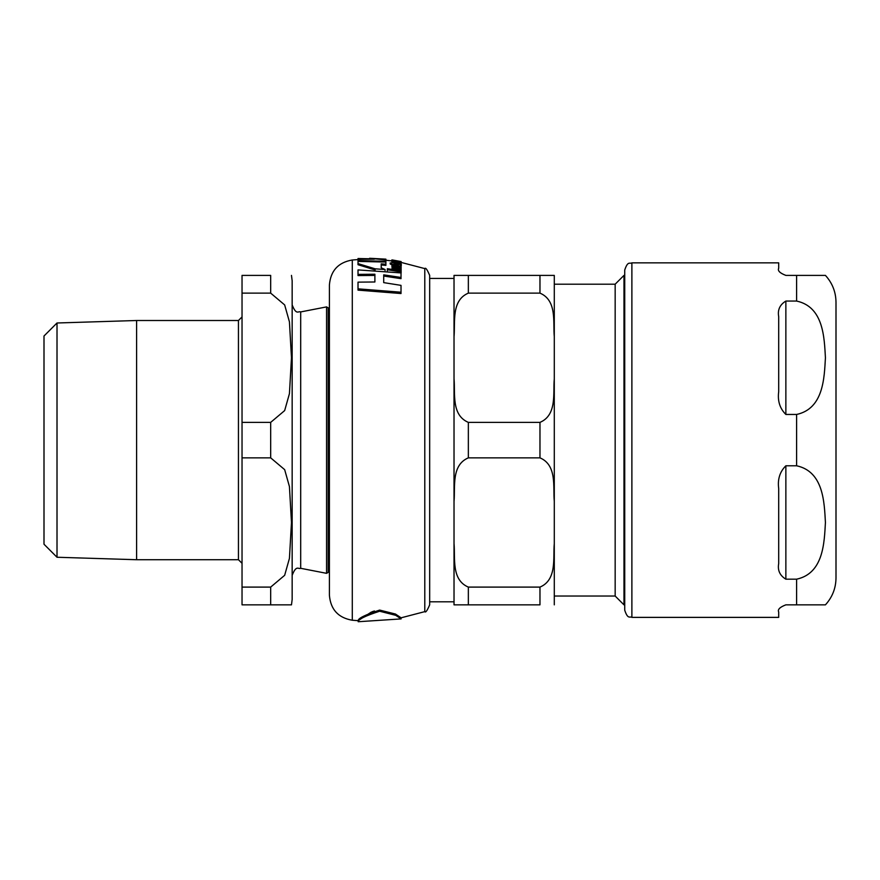 <?xml version="1.0" encoding="UTF-8"?>
<svg xmlns="http://www.w3.org/2000/svg" width="880" height="880" viewBox="0 0 880 880"><rect width="100%" height="100%" fill="white"/><g stroke="black" fill="none" stroke-linecap="round" stroke-linejoin="round"><path stroke-width="1.32" d="M615.164 596.035L615.164 284.196L623.975 275.396L623.975 604.846L615.164 596.035L554.29 596.035M468.347 422.378L539.968 422.378C557.227 415.085 552.926 393.118 554.29 378.84L554.29 543.565C552.926 557.843 557.227 579.81 539.968 587.103L539.968 604.846L454.025 604.846L468.347 604.846L468.347 587.103C451.088 579.81 455.389 557.843 454.025 543.565L454.025 378.84C455.389 393.118 451.088 415.085 468.347 422.378L468.347 457.853C451.088 465.146 455.389 487.113 454.025 501.391M554.29 543.565L554.29 604.846M554.29 501.391C552.926 487.113 557.227 465.146 539.968 457.853L468.347 457.853M615.164 284.196L554.29 284.196L554.29 275.396L539.968 275.396L554.29 275.396L554.29 336.666C552.926 322.388 557.227 300.421 539.968 293.128L468.347 293.128C451.088 300.421 455.389 322.388 454.025 336.666L454.025 275.396L468.347 275.396L454.025 275.396M454.025 604.846L454.025 543.565M554.29 336.666L554.29 378.84M539.968 293.128L539.968 275.396L468.347 275.396L468.347 293.128M429.671 278.432L454.025 278.432L454.025 543.598M454.025 378.84L454.025 336.666M539.968 587.103L468.347 587.103M785.862 301.059L796.609 301.059C823.68 306.856 824.274 337.909 825.429 357.753C824.274 377.597 823.68 408.65 796.609 414.458L785.862 414.458C779.845 408.518 777.458 400.917 778.701 391.677L778.701 316.668C777.458 309.903 779.845 304.7 785.862 301.059L785.862 414.458M785.862 465.784L796.609 465.784C823.68 471.581 824.274 502.634 825.429 522.478C824.274 542.322 823.68 573.375 796.609 579.183L785.862 579.183C779.845 575.531 777.458 570.328 778.701 563.563L778.701 488.554C777.458 479.314 779.845 471.724 785.862 465.784L785.862 579.183M796.609 301.059L796.609 275.396L825.429 275.396L785.862 275.396C779.845 273.097 777.458 270.71 778.701 268.235L778.701 262.856L631.884 262.856L631.884 617.375L778.701 617.375L778.701 612.007C777.458 609.521 779.845 607.134 785.862 604.846L825.429 604.846L796.609 604.846L825.429 604.846L796.609 604.846L796.609 579.183M825.429 604.846C832.337 597.223 835.868 588.269 836 577.984L836 302.247C835.868 291.962 832.337 283.008 825.429 275.396M631.884 262.856C629.728 264.165 627.946 260.436 624.723 270.017L624.723 610.214C627.946 619.806 629.728 616.066 631.884 617.375M358.017 261.415L358.017 263.615L375.133 268.818L385.055 269.533L381.205 267.806L381.205 263.846L385.891 264.264L385.891 262.053L358.017 261.415L358.017 260.623L385.891 261.261L385.891 259.963L369.6 258.269L385.891 259.149L385.891 259.963M391.875 259.996L391.875 260.931L393.107 260.645M400.246 261.833L396.748 262.317L396.748 261.206L391.875 261.107L396.539 262.702L401.269 262.581L400.246 261.833M371.36 612.051L358.182 620.653C358.072 618.354 365.222 614.834 379.643 610.082L395.461 614.042L401.093 617.815L401.093 618.882L395.769 615.34L379.643 611.226C365.277 615.89 358.127 619.388 358.182 621.731L401.115 618.904M374.44 610.995L372.284 611.688M383.713 276.034L383.713 282.623L383.713 274.857L401.016 277.464L401.016 278.663L383.713 276.034M374.891 275.418L358.017 275.561L358.017 274.384L374.891 274.241L374.891 281.985L374.891 275.418M401.016 292.215L401.016 293.535L358.017 290.125L358.017 288.838L401.016 292.215L401.016 285.373L383.713 282.623M375.133 269.962L358.017 264.715L358.017 263.615M385.891 264.264L385.891 265.375L381.205 264.946L381.205 267.806M385.891 260.227L391.875 260.931L392.634 262.559M392.062 262.482L396.517 262.262M399.036 264.088L393.679 263.164M401.269 262.581L401.082 263.934M401.137 266.882L401.137 266.2L395.945 265.276L391.875 265.848L393.195 267.223L392.062 267.058L392.062 267.905L401.137 269.445L401.137 268.587L394.636 267.443L393.371 266.299L401.137 266.882L401.137 268.004L393.371 267.432M392.062 267.476L391.875 265.848M401.137 269.445L401.137 270.589L392.062 269.038L392.062 267.905M393.492 265.562L390.192 264.011L390.192 262.911L393.492 265.034M393.492 264.451L401.291 264.363L401.291 265.474L400.125 266.002M398.497 262.35L396.748 262.053M391.897 261.019L391.875 259.919L394.119 260.392L392.062 260.106L392.062 260.898M385.891 259.149L358.017 258.511L374.308 259.171L358.017 259.325L358.017 260.623M385.891 261.261L385.891 262.053M358.017 258.533L358.017 259.325M392.062 260.271L401.137 261.569L391.875 259.919M401.137 261.734L401.137 262.295M387.354 269.742L401.137 271.909L401.137 270.842L387.354 268.686L387.354 270.765M401.137 271.909L401.137 273.075M401.291 264.363L399.036 263.34L399.685 264L398.123 264.099L393.679 263.384L393.679 262.581L392.062 262.361L392.062 263.153L390.192 262.911M399.036 263.34L399.036 264.209M400.576 264.847L400.576 265.958M393.679 264.484L393.679 265.034M401.137 261.569L392.062 259.908M398.497 261.525L398.497 262.493M391.875 261.107L391.875 262.196M385.055 269.533L385.055 270.512M375.133 268.818L375.133 269.797M374.891 281.985L358.017 282.139L358.017 288.838M401.016 277.464L401.016 272.921L358.017 269.918L358.017 274.384M424.787 611.633L424.787 268.598C425.59 267.322 427.218 269.588 429.671 275.396L429.671 604.846C427.218 610.643 425.59 612.909 424.787 611.633L401.093 617.815M352.286 620.235L352.286 259.996C338.228 262.427 330.605 270.743 329.406 284.966L329.406 595.265C330.605 609.488 338.228 617.815 352.286 620.235L358.182 620.653L358.182 621.731M57.013 322.993L57.013 557.249L44 544.225L44 336.006L57.013 322.993L136.609 320.507L136.609 559.724L238.447 559.724L242.033 563.299M242.033 587.103L242.033 604.846L291.478 604.846L270.677 604.846L291.478 604.846L270.677 604.846L270.677 587.103L242.033 587.103L242.033 457.853L270.677 457.853L284.658 469.645L289.432 486.574L291.478 522.478L289.432 558.382L284.658 575.311L270.677 587.103M242.033 422.378L242.033 293.128L270.677 293.128L284.658 304.92L289.432 321.849L291.478 357.753L289.432 393.657L284.658 410.586L270.677 422.378L242.033 422.378L242.033 457.853M270.677 293.128L270.677 275.396L242.033 275.396L242.033 293.128M300.696 311.927L326.557 306.9L326.557 573.331L300.696 568.304L300.696 311.927C298.276 310.827 296.329 315.623 292.16 304.898M291.478 604.846L292.16 599.467L292.16 280.764L291.478 275.396M539.968 422.378L539.968 457.853M796.609 465.784L796.609 414.458M397.705 264.594L397.705 265.573M395.956 265.958L395.956 267.08M396.539 262.702L396.539 263.802M136.609 320.507L238.447 320.507L238.447 559.724M329.406 570.746L328.174 572.407L328.174 307.824L326.557 306.9M270.677 422.378L270.677 457.853M429.671 601.799L454.025 601.799M623.975 604.846L624.723 604.846M623.975 275.396L624.723 275.396M352.286 259.996L358.017 259.589M424.787 268.598L401.247 262.449M238.447 320.507L242.033 316.932M57.013 557.249L136.609 559.724M300.696 568.304C298.276 569.404 296.329 564.619 292.16 575.333M328.174 572.407L326.557 573.331M329.406 309.496L328.174 307.824"/></g></svg>
